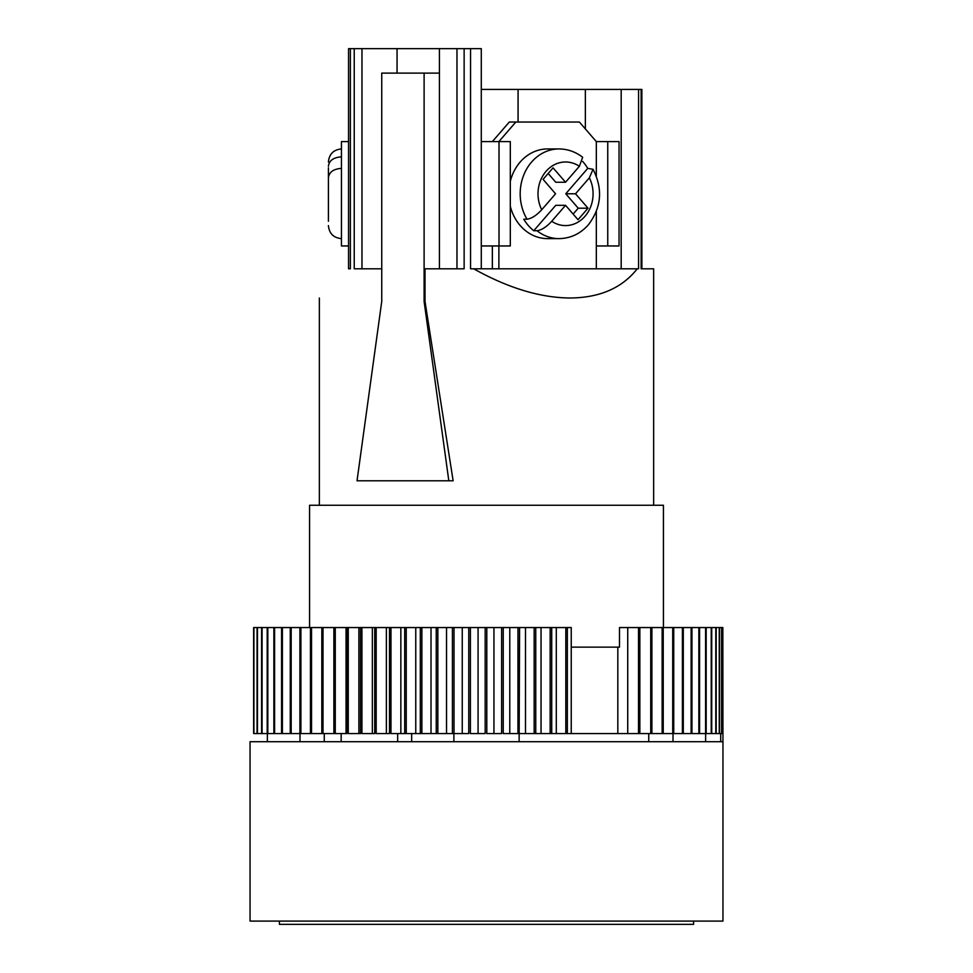 <?xml version="1.0" encoding="UTF-8"?>
<svg xmlns="http://www.w3.org/2000/svg" width="973" height="973" viewBox="0 0 973 973"><rect width="100%" height="100%" fill="white"/><g stroke="black" fill="none" stroke-linecap="round" stroke-linejoin="round"><path stroke-width="1.46" d="M328.412 221.285L328.412 177.816C329.093 172.124 333.447 168.974 341.45 168.365M328.412 193.785L328.412 167.843M328.412 219.728L328.412 205.315M341.45 156.835C333.459 157.431 329.105 160.581 328.412 166.286M348.553 141.596L341.45 141.596L341.45 245.962L348.553 245.962M596.327 176.101L596.327 141.596L607.748 141.596L607.748 245.962L619.047 245.962L619.047 141.596L607.748 141.596M596.327 245.962L607.748 245.962M481.282 141.596L499.003 141.596L499.003 245.962L481.282 245.962M499.003 141.596L510.302 141.596L510.302 245.962L499.003 245.962M548.176 173.486L555.765 182.255L565.544 182.255L553.065 167.843L543.08 179.373L555.559 193.785L541.73 209.754C536.464 215.447 531.562 218.597 527.025 219.205L523.766 219.205A44.843 38.835 90 0 0 533.751 230.735L555.765 205.315L565.544 205.315L578.023 219.728L588.008 208.198L575.529 193.785L589.358 177.816L593.031 169.29L587.753 168.365A44.843 38.835 90 0 0 582.657 161.433M593.031 169.29C603.078 188.957 601.509 207.468 588.361 224.812C580.37 233.788 570.592 238.397 559.025 238.628L547.604 238.628A44.843 38.835 -90 0 1 510.302 206.24M510.302 181.319A44.843 38.835 -90 0 1 520.141 162.077A44.843 38.835 -90 0 1 547.604 148.942L559.025 148.942A44.843 38.835 -90 0 0 531.562 162.077A44.843 38.835 -90 0 0 527.025 219.205M533.751 230.735L537.011 230.735C541.523 230.139 546.425 226.989 551.715 221.285A31.805 27.536 90 0 0 585.016 216.274A31.805 27.536 90 0 0 589.358 177.816M565.544 182.255L579.373 166.286A31.805 27.536 90 0 0 546.072 171.297A31.805 27.536 90 0 0 541.73 209.754M565.544 205.315L551.715 221.285M573.133 214.084L578.23 208.198L565.751 193.785L587.753 168.365M565.751 193.785L575.529 193.785M559.025 148.942C567.733 149.027 575.615 151.812 582.657 157.298L579.373 166.286M578.23 208.198L588.008 208.198M468.755 627.561L468.755 733.557L454.026 733.557L454.026 627.561L571.236 627.561L571.236 733.557L639.76 733.557L639.76 627.561L722.842 627.561L722.951 741.706L720.701 741.706L720.701 733.557L719.534 733.557L719.534 627.561M485.174 627.561L485.174 733.557L470.385 733.557L470.385 627.561M501.606 627.561L501.606 733.557L486.804 733.557L486.804 627.561M253.637 733.557L253.637 627.561L253.637 733.557L267.368 733.557L267.368 741.706L299.988 741.706L299.988 733.557L341.158 733.557L341.158 741.706L397.653 741.706L397.653 733.557L453.88 733.557L453.88 741.706L519.12 741.706L519.582 627.561M503.236 627.561L503.236 733.557L517.964 733.557L517.964 627.561M452.421 733.557L452.421 627.561L454.026 627.561M639.76 733.557L673.012 733.557L673.012 741.706L705.632 741.706L705.632 733.557L719.534 733.557M571.236 733.557L567.344 733.557L567.344 627.561M519.582 733.557L567.344 733.557M673.73 733.557L682.401 733.557L673.73 733.557L673.73 627.561M683.301 733.557L691.122 733.557L683.301 733.557L683.301 627.561M691.937 733.557L698.857 733.557L691.937 733.557L691.937 627.561M648.736 741.706L648.736 733.557M706.179 733.557L706.179 627.561M705.571 733.557L699.575 733.557L705.571 733.557L705.571 627.561M699.575 733.557L699.575 627.561M698.857 733.557L698.857 627.561M691.122 733.557L691.122 627.561M682.401 733.557L682.401 627.561M672.72 733.557L672.72 627.561M721.589 627.561L721.589 733.557L720.701 733.557M722.781 627.561L722.781 733.557L721.759 733.557L721.759 627.561M273.875 733.557L267.818 733.557L273.875 733.557L273.875 627.561L452.421 627.561M281.574 733.557L274.593 733.557L281.574 733.557L281.574 627.561M290.258 733.557L282.389 733.557L290.258 733.557L290.258 627.561M324.264 741.706L324.264 733.557M300.9 733.557L300.9 627.561M299.903 733.557L291.17 733.557L299.903 733.557L299.903 627.561M291.17 733.557L291.17 627.561M282.389 733.557L282.389 627.561M274.593 733.557L274.593 627.561M267.818 733.557L267.818 627.561L273.875 627.561M267.198 733.557L267.198 627.561L267.818 627.561M346.935 627.561L346.935 733.557L341.158 733.557M360.533 627.561L360.533 733.557L348.261 733.557L348.261 627.561M374.739 627.561L374.739 733.557L361.92 733.557L361.92 627.561M389.492 627.561L389.492 733.557L376.186 733.557L376.186 627.561M411.664 741.706L411.664 733.557M397.653 733.557L390.976 733.557L390.976 627.561M253.637 627.561L267.198 627.561M535.758 733.557L535.758 627.561M534.165 733.557L534.165 627.561M550.146 733.557L550.146 627.561M551.715 733.557L551.715 627.561M565.812 733.557L565.812 627.561M437.838 733.557L437.838 627.561M436.245 733.557L436.245 627.561M421.881 733.557L421.881 627.561M420.312 733.557L420.312 627.561M406.24 733.557L406.24 627.561M404.707 733.557L404.707 627.561M335.259 733.557L335.259 627.561M334.019 733.557L334.019 627.561M323 733.557L323 627.561M321.832 733.557L321.832 627.561M311.53 733.557L311.53 627.561M310.436 733.557L310.436 627.561M262.09 733.557L262.09 627.561M261.591 733.557L261.591 627.561M257.456 733.557L257.456 627.561M257.054 733.557L257.054 627.561M253.929 733.557L253.929 627.561M638.519 733.557L638.519 627.561L619.485 627.561L619.485 647.13L617.831 647.13L617.831 733.557M638.519 627.561L639.76 627.561M719.254 733.557L719.254 627.561M716.189 733.557L716.189 627.561M715.787 733.557L715.787 627.561M711.725 733.557L711.725 627.561M711.227 733.557L711.227 627.561M663.233 733.557L663.233 627.561M662.151 733.557L662.151 627.561M651.898 733.557L651.898 627.561M650.73 733.557L650.73 627.561M627.731 627.561L627.731 733.557M571.236 647.13L617.831 647.13M639.845 733.557L639.845 627.561M333.885 733.557L333.885 627.561M346.047 733.557L346.047 627.561M358.891 733.557L358.891 627.561M372.355 733.557L372.355 627.561M386.366 733.557L386.366 627.561M400.852 733.557L400.852 627.561M415.763 733.557L415.763 627.561M431.015 733.557L431.015 627.561M446.534 733.557L446.534 627.561M462.248 733.557L462.248 627.561M478.071 733.557L478.071 627.561M493.943 733.557L493.943 627.561M509.779 733.557L509.779 627.561M525.505 733.557L525.505 627.561M556.301 733.557L556.301 627.561M541.037 733.557L541.037 627.561M693.603 921.09L693.603 924.35L279.397 924.35L279.397 921.09M663.428 627.561L663.428 505.255L309.572 505.255L309.572 627.561M250.049 921.09L722.951 921.09L722.951 741.706L250.049 741.706L250.049 921.09M439.419 268.803L439.419 48.65L470.555 48.65L470.555 268.803L473.717 268.803C508.04 288.02 540.161 297.75 570.081 298.006C599.745 297.75 622.124 288.02 637.218 268.803L638.568 268.803L638.568 89.419L641.876 89.419L641.876 268.803M464.133 48.65L464.133 268.803L425.006 268.803L425.006 301.411L424.106 301.411L424.106 73.109L381.744 73.109L381.744 301.411L357.03 480.796L448.821 480.796L424.106 301.411M448.821 480.796L453.138 480.796L425.006 301.411M381.744 268.803L354.233 268.803L354.233 48.65L397.057 48.65L397.057 73.109M350.377 48.65L350.377 268.803L348.553 268.803C310.132 307.225 310.132 307.225 348.553 268.803L348.553 48.65L354.233 48.65M481.282 89.419L638.568 89.419M470.555 48.65L481.282 48.65L481.282 268.803M473.717 268.803L637.218 268.803M585.357 128.935L585.357 89.419M653.649 505.255L653.649 268.803L641.134 268.803L641.134 89.419M518.074 122.039L518.074 89.419M492.362 245.962L492.362 268.803M492.362 141.596L509.305 122.039L579.385 122.039L596.327 141.596M596.327 211.469L596.327 268.803M515.836 122.039L498.881 141.596M498.881 245.962L498.881 268.803M439.419 48.65L397.057 48.65M439.419 73.109L424.106 73.109M559.025 238.628A44.843 38.835 -90 0 1 537.011 230.735M621.188 268.803L621.188 89.419M456.969 268.803L456.969 48.65M361.968 48.65L361.968 268.803M341.45 238.628C333.532 237.862 329.19 233.508 328.412 225.578M341.45 148.942C333.532 149.708 329.19 154.062 328.412 161.98M319.351 505.255L319.351 298.006"/></g></svg>
